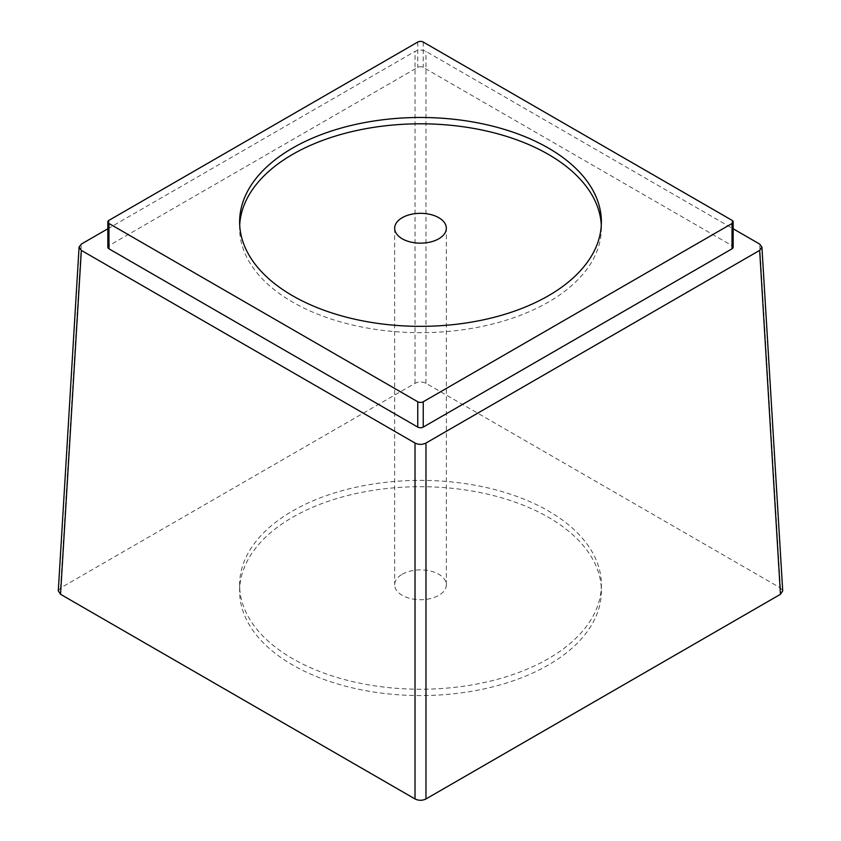 <?xml version="1.0" encoding="UTF-8"?>
<svg xmlns="http://www.w3.org/2000/svg" width="841" height="841" viewBox="0 0 841 841"><rect width="100%" height="100%" fill="white"/><g stroke="black" fill="none" stroke-linecap="round" stroke-linejoin="round"><path stroke-width="0.63" stroke-dasharray="4.21 3.15" d="M402.229 574.256A25.84 14.917 180 0 1 430.392 571.018A25.84 14.917 180 0 1 446.34 584.8A25.84 14.917 180 0 1 438.771 595.354A25.84 14.917 180 0 1 410.608 598.582A25.84 14.917 180 0 1 394.66 584.8A25.84 14.917 180 0 1 402.229 574.256M548.406 658.65A180.878 104.431 180 0 1 351.275 681.284A180.878 104.431 180 0 1 239.622 584.8A180.878 104.431 180 0 1 292.594 510.96A180.878 104.431 180 0 1 489.725 488.327A180.878 104.431 180 0 1 601.378 584.8A180.878 104.431 180 0 1 548.406 658.65M239.706 225.073A180.878 104.431 0 0 0 239.622 228.237A180.878 104.431 0 0 0 351.275 324.721A180.878 104.431 0 0 0 548.406 302.087A180.878 104.431 0 0 0 601.378 228.237A180.878 104.431 0 0 0 601.294 225.073M548.406 664.979A180.878 104.431 180 0 1 351.275 687.612A180.878 104.431 180 0 1 239.622 591.128A180.878 104.431 180 0 1 292.594 517.289A180.878 104.431 180 0 1 489.725 494.655A180.878 104.431 180 0 1 601.378 591.128A180.878 104.431 180 0 1 548.406 664.979M58.292 590.792L60.541 587.975L415.023 383.317C418.681 381.541 422.329 381.541 425.977 383.317L780.459 587.975L782.708 590.803M107.837 228.773L415.023 51.417C418.723 49.672 422.371 49.672 425.977 51.417L733.163 228.773M732.027 220.331L732.027 245.646L423.244 67.364A3.879 2.239 180 0 0 417.756 67.364L108.973 245.646A3.879 2.239 180 0 0 107.837 247.233M732.027 245.646A3.879 2.239 180 0 1 733.163 247.233M60.541 587.975L81.346 244.069M415.023 383.317L415.023 51.417M425.977 383.317L425.977 51.417M780.459 587.975L759.654 244.069M423.244 42.05L423.244 67.364M417.756 42.05L417.756 67.364M108.973 220.331L108.973 245.646M446.34 584.8L446.34 228.237M394.66 228.237L394.66 584.8M239.622 584.8L239.622 591.128M601.378 584.8L601.378 591.128M239.622 228.237L239.622 221.908M601.378 228.237L601.378 221.908"/><path stroke-width="1.26" d="M438.771 217.693A25.84 14.917 0 0 0 402.229 217.693A25.84 14.917 0 0 0 394.66 228.237A25.84 14.917 0 0 0 410.608 242.019A25.84 14.917 0 0 0 438.771 238.791A25.84 14.917 0 0 0 446.34 228.237A25.84 14.917 0 0 0 438.771 217.693M601.294 225.073A180.878 104.431 0 0 0 487.181 131.164A180.878 104.431 0 0 0 292.594 154.397A180.878 104.431 0 0 0 239.706 225.073M292.594 148.069A180.878 104.431 0 0 0 239.622 221.908A180.878 104.431 0 0 0 351.275 318.392A180.878 104.431 0 0 0 548.406 295.759A180.878 104.431 0 0 0 601.378 221.908A180.878 104.431 0 0 0 489.725 125.435A180.878 104.431 0 0 0 292.594 148.069M782.708 590.803L780.459 594.293L425.977 798.95C422.319 800.727 418.671 800.727 415.023 798.95L60.541 594.293L58.292 590.792M732.027 220.331L423.244 42.05A3.879 2.239 0 0 0 417.756 42.05L108.973 220.331A3.879 2.239 0 0 0 107.837 221.908A3.879 2.239 0 0 0 108.973 223.496L417.756 401.767A3.879 2.239 0 0 0 423.244 401.767L732.027 223.496A3.879 2.239 0 0 0 733.163 221.908A3.879 2.239 0 0 0 732.027 220.331M107.837 228.773L81.346 244.069L79.075 247.075L81.346 250.387L415.023 443.039C418.629 444.794 422.277 444.794 425.977 443.039L759.654 250.387L761.925 247.075L759.654 244.069L733.163 228.773M108.973 223.496L108.973 248.81A3.879 2.239 180 0 1 107.837 247.233L107.837 221.908M108.973 248.81L417.756 427.091A3.879 2.239 180 0 0 423.244 427.091L732.027 248.81A3.879 2.239 180 0 0 733.163 247.233L733.163 221.908M425.977 798.95L425.977 443.039M780.459 594.293L759.654 250.387M415.023 798.95L415.023 443.039M60.541 594.293L81.346 250.387M417.756 401.767L417.756 427.091M423.244 401.767L423.244 427.091M732.027 223.496L732.027 248.81M58.281 590.887L79.086 247.075M782.719 590.887L761.914 247.075"/></g></svg>
